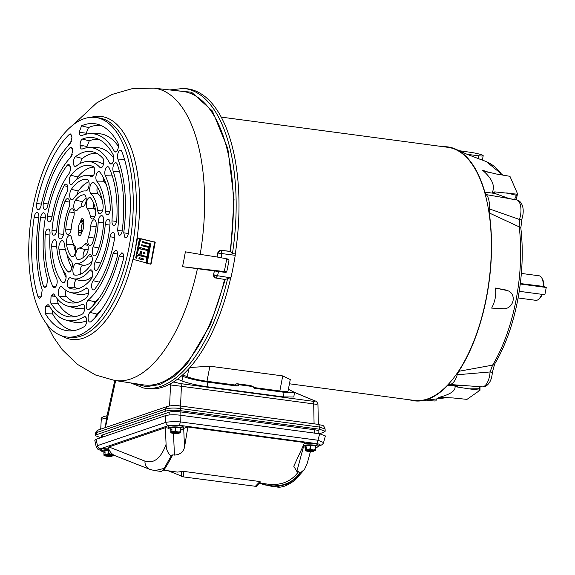 <?xml version="1.0" encoding="UTF-8"?>
<svg xmlns="http://www.w3.org/2000/svg" width="575" height="575" viewBox="0 0 575 575"><rect width="100%" height="100%" fill="white"/><g stroke="black" fill="none" stroke-linecap="round" stroke-linejoin="round"><path stroke-width="0.86" d="M105.268 454.444L103.903 454.264L103.867 450.477L109.164 450.06M113.189 454.717L108.711 453.531L108.812 450.009M103.953 452.094A7.403 1.459 1.7 0 1 101.595 450.951L101.638 449.42A7.403 1.459 1.7 0 1 108.352 448.162M101.595 450.951A7.403 1.459 1.7 0 1 108.984 449.707M109.228 450.182L103.867 450.477L103.946 450.973M103.924 451.885L105.074 451.77L105.017 453.883L105.584 454.573L113.85 455.673M108.711 453.531L105.8 454.581C110.235 454.329 112.901 454.688 113.792 455.644L113.764 455.077M103.903 454.264L104.046 455.12M103.996 455.608L110.458 456.413L112.053 456.277L112.786 455.443M113.893 455.069L113.843 455.666L113.893 455.069M103.91 455.184L103.96 455.206C104.851 456.169 107.518 456.521 111.952 456.277L112.053 456.277M103.967 452.151L105.06 452.295M282.735 375.913L279.831 390.986A14.972 1.667 10.9 0 0 288.046 391.058L290.267 379.529L282.735 375.913L209.889 366.203L189.937 367.497M182.778 374.835L187.306 376.762A14.972 1.667 10.9 0 0 206.986 381.275L209.889 366.203M279.831 390.986L253.403 387.464M234.65 384.963L206.986 381.275M115.647 380.621L105.412 427.563M105.513 426.053L106.468 418.392A8.661 1.703 -178.3 0 0 101.243 419.8L100.718 429.166M318.794 433.687L318.859 431.3A8.107 1.596 -178.3 0 0 314.575 429.762L180.162 411.844A8.107 1.596 -178.3 0 0 169.194 412.196L102.558 434.908A8.107 1.596 -178.3 0 0 101.603 435.627L101.545 437.446M100.812 437.697L95.27 435.627L96.557 434.693L165.657 411.139C169.366 410.162 174.282 410.004 180.406 410.665L319.434 429.202L325.191 431.236L323.905 432.235L319.405 433.766M317.975 424.372A3.428 1.567 97.6 0 1 318.176 424.372L179.35 405.864A3.428 1.567 97.6 0 1 179.537 405.914A3.428 1.567 97.6 0 1 180.514 408.537C174.362 407.761 169.452 407.912 165.765 409.012A3.428 2.976 -108.8 0 1 167.677 406.338L98.684 429.856A3.428 2.976 71.2 0 0 96.772 432.529L95.493 433.399L95.27 435.627M180.406 410.665L180.514 408.537L319.341 427.045A3.428 1.567 97.6 0 0 318.363 424.422A3.428 1.567 97.6 0 0 318.176 424.372L318.176 424.372C323.668 426.01 323.186 424.321 325.098 429.015L319.341 427.045L319.434 429.202M167.677 406.338L167.677 406.338C172.177 405.397 176.065 405.238 179.35 405.864M316.983 404.477L313.691 403.916L314.079 423.825M294.472 392.43L314.604 400.847C315.718 401.386 315.093 401.508 312.721 401.235L180.428 383.597A3.428 1.567 97.6 0 1 181.405 386.278L170.516 384.955L169.596 405.878M114.777 380.485L106.468 418.392M314.604 400.847A3.428 3.004 -67.3 0 1 315.28 401.027L294.486 392.33M312.721 401.235A3.428 1.567 97.6 0 1 313.691 403.916L181.405 386.278L180.536 406.022M180.428 383.597L174.182 382.131A3.428 3.048 113.4 0 0 173.226 382.159M171.357 383.281A3.428 3.048 113.4 0 0 170.516 384.955L169.273 384.416M177.603 379.133L181.944 380.981C187.982 383.238 196.312 385.149 206.943 386.716L283.382 396.908L293.818 396.994L294.479 392.38L284.043 392.294L254.308 388.262M288.391 389.253L294.479 392.38M253.884 388.01L254.783 388.398L253.108 386.601L239.365 384.776L237.152 386.048L207.891 382.145C197.261 380.571 188.931 378.659 182.9 376.409L181.621 375.863M237.152 386.048L234.593 384.955L236.857 383.705L239.365 384.776M236.857 383.705L250.599 385.537L253.108 386.601M170.833 429.295A7.403 1.459 1.7 0 1 168.475 428.152A7.403 1.459 1.7 0 1 179.371 427.175A7.403 1.459 1.7 0 1 183.281 428.583A7.403 1.459 1.7 0 1 180.902 429.582M168.475 428.152L168.518 426.628A7.403 1.459 1.7 0 1 179.414 425.651A7.403 1.459 1.7 0 1 183.324 427.052L183.281 428.583M172.148 431.645L170.782 431.466L170.746 427.685L175.684 427.218L180.823 427.901L180.629 431.408C178.911 432.357 177.229 432.134 175.591 430.732L175.684 427.218M180.773 432.271L180.967 429.058M170.833 427.771L170.825 428.174M170.833 427.786L175.691 427.326L180.73 428.001L180.917 429.13L180.823 427.901M170.797 429.087L171.954 428.979L171.889 431.085L172.464 431.775L180.722 432.874L180.629 431.408M175.591 430.732L172.68 431.782C177.114 431.537 179.781 431.89 180.672 432.846L180.722 432.867M170.782 431.466L170.926 432.328M171.451 432.989L177.33 433.615L178.933 433.478L179.659 432.644M170.789 432.393L170.833 432.414C171.731 433.37 174.39 433.73 178.825 433.478L178.933 433.478M170.84 429.353L171.939 429.503M101.61 450.556L100.366 448.816L168.669 425.536A3.428 2.976 -108.8 0 1 165.772 422.359C169.424 421.705 174.268 421.547 180.313 421.899A3.428 1.567 97.6 0 1 180.219 422.488A3.428 1.567 97.6 0 1 178.638 425.22L316.272 443.562A3.428 1.567 -82.4 0 0 317.86 440.838A3.428 1.567 -82.4 0 0 317.946 440.242L323.581 442.556L325.371 435.936L319.686 433.802L180.025 415.186C173.981 414.525 169.129 414.683 165.485 415.653L96.097 439.3L94.817 440.364L96.233 446.912L97.47 445.639L96.097 439.3M316.272 443.562C320.038 444.159 321.044 444.842 319.298 445.618A3.428 2.976 71.2 0 0 320.498 445.503L320.498 445.503C322.144 444.791 323.172 443.814 323.581 442.556M100.366 448.816A3.428 2.976 -108.8 0 1 97.47 445.639L165.772 422.359L165.485 415.653M168.475 428.109L165.37 427.699L108.071 447.242C109.401 451.555 111.837 454.415 115.374 455.817M268.043 484.179L271.062 484.466C282.835 484.955 291.999 480.678 298.54 471.637L296.844 471.407L293.768 466.253L304.7 442.577L187.867 427.002L183.281 428.548M171.278 455.817L171.127 456.119C167.763 453.172 166.082 449.24 166.082 444.317L165.37 427.699M187.867 427.002L184.503 447.307C183.281 452.122 179.925 454.717 174.433 455.091L172.737 454.868C167.785 464.118 164.745 469.207 163.609 470.142L177.38 472.089L183.605 471.378L259.936 481.555L260.116 482.051M171.206 455.953L172.737 454.868M310.428 451.576L307.302 463.141L304.448 469.516L299.827 473.275L298.54 471.637M151.362 469.746A9.358 7.978 -68.5 0 1 149.694 469.322L154.747 470.645L164.076 468.438L171.127 456.119M168.504 470.911L183.727 476.948L255.976 486.364M299.791 473.096C293.02 482.123 283.77 486.385 272.047 485.897L264.148 484.545A1.869 1.351 107.6 0 0 263.911 483.625M299.827 473.275C295.974 478.63 291.18 482.411 285.43 484.617L276.352 486.86C281.24 488.089 287.514 485.796 295.169 479.974L304.448 469.516M164.076 468.438L161.589 471.493L154.747 470.645M259.39 483.129A63.415 7.065 10.9 0 0 264.507 484.833L272.04 486.213L285.43 484.617M172.723 90.282L191.576 92.237L212.398 110.997L227.858 148.752L234.032 199.41L230.632 251.821L229.993 251.34A148.048 67.706 -82.4 0 0 182.426 91.382L153.877 88.14A147.48 67.448 -82.4 0 1 162.703 90.483A147.48 67.448 -82.4 0 1 200.179 254.366L217.062 256.989A147.811 67.598 -82.4 0 0 217.709 253.007L220.908 250.283L229.993 251.34M230.446 279.076L227.614 278.631A151.132 69.115 97.6 0 1 143.592 387.996L146.373 388.477A151.247 69.172 97.6 0 0 230.446 279.076L230.884 277.84A151.556 69.309 97.6 0 0 235.218 255.329L235.29 253.942A151.247 69.172 97.6 0 0 186.343 88.694L183.533 88.428A151.132 69.115 97.6 0 1 193.193 90.893A151.132 69.115 97.6 0 1 232.437 253.604L230.632 251.821M289.448 383.784L414.201 400.416A127.664 58.384 -82.4 0 0 487.772 289.52A127.664 58.384 -82.4 0 0 455.062 149.299A127.664 58.384 -82.4 0 0 447.939 147.329L221.224 117.106M101.804 119.176A110.702 50.629 97.6 0 1 130.166 240.774A110.702 50.629 97.6 0 1 66.369 336.943A110.702 50.629 97.6 0 1 60.195 335.239A110.702 50.629 97.6 0 1 31.833 213.641A110.702 50.629 97.6 0 1 95.63 117.472A110.702 50.629 97.6 0 1 101.804 119.176M45.964 306.159L48.012 304.549L48.882 305.289A94.221 43.089 -82.4 0 0 66.067 320.11A94.221 43.089 -82.4 0 0 84.079 316.818A5.096 2.329 97.6 0 1 85.057 316.638A5.096 2.329 97.6 0 1 86.631 321.231A5.096 2.329 97.6 0 1 84.417 326.514A104.42 47.754 97.6 0 1 69.999 330.905A104.42 47.754 97.6 0 1 61.374 329.108A104.42 47.754 97.6 0 1 45.367 313.67L45.662 306.748L48.832 306.856L45.964 306.159L45.662 306.748M52.038 309.939L52.584 313.914A103.536 47.351 -82.4 0 0 68.418 329.152A103.536 47.351 -82.4 0 0 73.521 330.647M51.333 295.493L53.389 293.882L54.222 294.565A80.191 36.671 -82.4 0 0 68.288 306.274A80.191 36.671 -82.4 0 0 82.153 304.304A5.096 2.329 97.6 0 1 83.037 304.175A5.096 2.329 97.6 0 1 84.604 308.868A5.096 2.329 97.6 0 1 82.304 314.108A90.39 41.335 97.6 0 1 71.48 316.969A90.39 41.335 97.6 0 1 64.012 315.409A90.39 41.335 97.6 0 1 50.773 303.061L51.038 296.082L54.208 296.19L51.333 295.493L51.038 296.082M57.45 298.971L57.989 303.305A89.499 40.933 -82.4 0 0 71.056 315.459A89.499 40.933 -82.4 0 0 75.002 316.667M41.019 205.735A5.096 2.329 97.6 0 1 38.317 209.638A5.096 2.329 97.6 0 1 37.9 209.544A5.096 2.329 97.6 0 1 36.692 203.406A104.42 47.754 97.6 0 1 69.295 134.399L70.545 133.946L72.012 137.051L70.387 143.506A94.221 43.089 -82.4 0 0 41.019 205.735M47.646 205.943A5.096 2.329 97.6 0 1 44.987 209.652A5.096 2.329 97.6 0 1 44.562 209.566A5.096 2.329 97.6 0 1 43.405 203.234A90.39 41.335 97.6 0 1 70.013 147.718L71.307 147.214L72.781 150.327L71.199 156.738A80.191 36.671 -82.4 0 0 47.646 205.943M98.648 139.301A89.499 40.933 -82.4 0 0 89.276 140.832L86.998 146.481L80.09 145.202C80.097 142.104 80.852 140.063 82.354 139.078A90.39 41.335 97.6 0 1 95.321 138.086A90.39 41.335 97.6 0 1 113.261 154.905A5.096 2.329 97.6 0 1 113.505 160.569A5.096 2.329 97.6 0 1 110.903 164.048A5.096 2.329 97.6 0 1 110.486 163.961A5.096 2.329 97.6 0 1 109.624 163.063A80.191 36.671 -82.4 0 0 96.068 148.954A80.191 36.671 -82.4 0 0 89.448 147.574A80.191 36.671 -82.4 0 0 82.261 148.997L81.858 149.076M113.836 158.355A81.082 37.08 -82.4 0 0 103.105 149.004A81.082 37.08 -82.4 0 0 96.413 147.603L89.448 147.574M100.877 125.422A103.536 47.351 -82.4 0 0 88.464 127.578L86.236 133.206L82.369 132.703L79.328 131.927L81.542 125.824A104.42 47.754 97.6 0 1 97.549 124.25A104.42 47.754 97.6 0 1 117.817 142.837A5.096 2.329 97.6 0 1 118.091 148.501A5.096 2.329 97.6 0 1 115.482 152.016A5.096 2.329 97.6 0 1 115.065 151.929A5.096 2.329 97.6 0 1 114.224 151.074A94.221 43.089 -82.4 0 0 98.706 135.262A94.221 43.089 -82.4 0 0 90.929 133.637A94.221 43.089 -82.4 0 0 81.542 135.7L81.075 135.801M118.414 146.395A95.112 43.499 -82.4 0 0 105.743 135.312A95.112 43.499 -82.4 0 0 97.894 133.673L90.929 133.637M89.067 309.422A5.096 2.329 97.6 0 1 88.076 309.853A5.096 2.329 97.6 0 1 87.652 309.76A5.096 2.329 97.6 0 1 86.221 305.361A5.096 2.329 97.6 0 1 88.155 300.15A80.191 36.671 -82.4 0 0 113.146 253.323L115.661 250.211L116.251 250.427C117.559 251.383 117.897 253.41 117.264 256.515A90.39 41.335 97.6 0 1 89.067 309.422M90.994 321.605A5.096 2.329 97.6 0 1 89.966 322.058A5.096 2.329 97.6 0 1 89.542 321.971A5.096 2.329 97.6 0 1 88.112 317.601A5.096 2.329 97.6 0 1 90.016 312.383A94.221 43.089 -82.4 0 0 119.255 256.026L121.799 252.82L122.389 253.036C123.675 253.963 124.02 255.961 123.424 259.03A104.42 47.754 97.6 0 1 90.994 321.605M78.063 259.663A5.879 2.688 97.6 0 1 77.977 259.663A5.879 2.688 97.6 0 1 77.488 259.562A5.879 2.688 97.6 0 1 75.943 253.374A5.879 2.688 97.6 0 1 79.12 247.99A20.944 9.574 -82.4 0 0 84.475 244.583A5.879 2.688 97.6 0 1 86.379 243.663A5.879 2.688 97.6 0 1 88.227 248.12A5.879 2.688 97.6 0 1 86.422 254.337A32.696 14.95 97.6 0 1 78.063 259.663M86.538 297.706A76.353 34.917 97.6 0 1 72.953 303.032A76.353 34.917 97.6 0 1 66.65 301.717A76.353 34.917 97.6 0 1 59.175 296.211A5.096 2.329 97.6 0 1 58.513 290.238A5.096 2.329 97.6 0 1 61.439 286.58A5.096 2.329 97.6 0 1 62.093 286.997A66.161 30.259 -82.4 0 0 70.517 292.438A66.161 30.259 -82.4 0 0 85.797 288.291A5.096 2.329 97.6 0 1 86.976 287.974A5.096 2.329 97.6 0 1 88.564 292.352A5.096 2.329 97.6 0 1 86.538 297.706M66.053 290.418A4.212 1.926 -82.4 0 0 66.305 296.326A75.469 34.514 -82.4 0 0 73.693 301.767A75.469 34.514 -82.4 0 0 76.489 302.673M74.908 275.109A5.879 2.688 97.6 0 1 74.542 275.015A5.879 2.688 97.6 0 1 73.032 268.597A5.879 2.688 97.6 0 1 76.389 263.443A36.534 16.711 -82.4 0 0 88.32 255.839A5.879 2.688 97.6 0 1 90.433 254.653A5.879 2.688 97.6 0 1 92.273 258.887A5.879 2.688 97.6 0 1 90.677 265.053A48.286 22.087 97.6 0 1 75.914 275.159A48.286 22.087 97.6 0 1 74.908 275.109L76.928 275.116M91.166 279.127A62.323 28.498 97.6 0 1 74.434 289.096A62.323 28.498 97.6 0 1 69.288 288.025A62.323 28.498 97.6 0 1 68.626 287.723A5.096 2.329 97.6 0 1 67.412 281.937A5.096 2.329 97.6 0 1 70.452 277.747A5.096 2.329 97.6 0 1 70.653 277.826A52.124 23.841 -82.4 0 0 72.737 278.602A52.124 23.841 -82.4 0 0 89.506 270.631A5.096 2.329 97.6 0 1 91.145 269.855A5.096 2.329 97.6 0 1 92.74 273.736A5.096 2.329 97.6 0 1 91.166 279.127M76.518 279.608A4.212 1.926 -82.4 0 0 74.57 283.705A4.212 1.926 -82.4 0 0 75.677 287.78A61.432 28.096 -82.4 0 0 76.324 288.075A61.432 28.096 -82.4 0 0 77.977 288.65M74.721 245.791A5.879 2.688 97.6 0 1 75.447 252.36A5.879 2.688 97.6 0 1 72.335 256.845A5.879 2.688 97.6 0 1 71.853 256.745A5.879 2.688 97.6 0 1 71.192 256.22A32.696 14.95 97.6 0 1 66.405 244.325A5.879 2.688 97.6 0 1 67.074 238.107A5.879 2.688 97.6 0 1 69.963 235.448A5.879 2.688 97.6 0 1 71.652 238.172A20.944 9.574 -82.4 0 0 74.721 245.791M56.666 278.695A5.096 2.329 97.6 0 1 56.832 284.33A5.096 2.329 97.6 0 1 54.251 287.723A5.096 2.329 97.6 0 1 53.834 287.637A5.096 2.329 97.6 0 1 52.914 286.63A76.353 34.917 97.6 0 1 45.231 234.492A5.096 2.329 97.6 0 1 48.429 228.979A5.096 2.329 97.6 0 1 50.011 233.522A66.161 30.259 -82.4 0 0 56.666 278.695M71.135 260.82A5.879 2.688 97.6 0 1 72.083 267.353A5.879 2.688 97.6 0 1 68.928 272.061A5.879 2.688 97.6 0 1 68.447 271.961A5.879 2.688 97.6 0 1 67.958 271.63A48.286 22.087 97.6 0 1 58.923 249.169A5.879 2.688 97.6 0 1 59.735 243.167A5.879 2.688 97.6 0 1 62.546 240.702A5.879 2.688 97.6 0 1 64.299 243.822A36.534 16.711 -82.4 0 0 71.135 260.82M65.248 273.319A5.096 2.329 97.6 0 1 65.866 279.019A5.096 2.329 97.6 0 1 63.171 282.893A5.096 2.329 97.6 0 1 62.747 282.807A5.096 2.329 97.6 0 1 62.165 282.339A62.323 28.498 97.6 0 1 51.693 246.237A5.096 2.329 97.6 0 1 54.898 239.653A5.096 2.329 97.6 0 1 56.487 243.124A52.124 23.841 -82.4 0 0 65.248 273.319M71.243 228.412A5.879 2.688 97.6 0 1 67.886 234.593A5.879 2.688 97.6 0 1 67.404 234.492A5.879 2.688 97.6 0 1 65.766 229.094A32.696 14.95 97.6 0 1 69.338 211.873A5.879 2.688 97.6 0 1 72.364 208.833A5.879 2.688 97.6 0 1 73.528 217.386A20.944 9.574 -82.4 0 0 71.243 228.412M51.865 217.609A5.096 2.329 97.6 0 1 49.083 221.928A5.096 2.329 97.6 0 1 48.667 221.842A5.096 2.329 97.6 0 1 47.38 216.128A76.353 34.917 97.6 0 1 67.059 165.485A5.096 2.329 97.6 0 1 68.792 164.579A5.096 2.329 97.6 0 1 70.394 168.353A5.096 2.329 97.6 0 1 68.921 173.729A66.161 30.259 -82.4 0 0 51.865 217.609M63.811 232.185A5.879 2.688 97.6 0 1 60.425 238.819A5.879 2.688 97.6 0 1 59.944 238.718A5.879 2.688 97.6 0 1 58.283 233.788A48.286 22.087 97.6 0 1 60.08 218.313A48.286 22.087 97.6 0 1 65.018 201.272A5.879 2.688 97.6 0 1 67.893 198.634A5.879 2.688 97.6 0 1 68.907 207.582A36.534 16.711 -82.4 0 0 63.811 232.185M52.002 230.424A62.323 28.498 97.6 0 1 54 215.726A62.323 28.498 97.6 0 1 64.062 185.718A5.096 2.329 97.6 0 1 66.254 184.086A5.096 2.329 97.6 0 1 67.828 187.335A5.096 2.329 97.6 0 1 66.829 192.51A52.124 23.841 -82.4 0 0 56.745 229.892A5.096 2.329 97.6 0 1 53.834 235.218A5.096 2.329 97.6 0 1 53.417 235.132A5.096 2.329 97.6 0 1 52.002 230.424L56.602 230.97M77.524 209.832A5.879 2.688 97.6 0 1 75.929 210.795A5.879 2.688 97.6 0 1 75.447 210.687A5.879 2.688 97.6 0 1 73.772 206.102A5.879 2.688 97.6 0 1 75.577 200.078A32.696 14.95 97.6 0 1 83.928 194.752A5.879 2.688 97.6 0 1 84.338 194.796A5.879 2.688 97.6 0 1 86.085 200.84A5.879 2.688 97.6 0 1 82.879 206.425A20.944 9.574 -82.4 0 0 77.524 209.832M76.202 166.118A5.096 2.329 97.6 0 1 75.296 166.477A5.096 2.329 97.6 0 1 74.872 166.391A5.096 2.329 97.6 0 1 73.442 161.891A5.096 2.329 97.6 0 1 75.462 156.702A76.353 34.917 97.6 0 1 93.1 151.922A76.353 34.917 97.6 0 1 102.824 158.204A5.096 2.329 97.6 0 1 103.543 163.889A5.096 2.329 97.6 0 1 100.826 167.871A5.096 2.329 97.6 0 1 100.409 167.785A5.096 2.329 97.6 0 1 99.906 167.418A66.161 30.259 -82.4 0 0 93.43 162.646A66.161 30.259 -82.4 0 0 87.968 161.51A66.161 30.259 -82.4 0 0 76.202 166.118M103.442 164.349A67.045 30.662 -82.4 0 0 100.474 162.696A67.045 30.662 -82.4 0 0 94.933 161.539L87.968 161.51M73.672 198.576A5.879 2.688 97.6 0 1 71.875 199.805A5.879 2.688 97.6 0 1 71.393 199.705A5.879 2.688 97.6 0 1 69.719 195.342A5.879 2.688 97.6 0 1 71.322 189.362A48.286 22.087 97.6 0 1 87.091 179.307A5.879 2.688 97.6 0 1 87.285 179.343A5.879 2.688 97.6 0 1 89.017 185.495A5.879 2.688 97.6 0 1 85.733 190.972A5.879 2.688 97.6 0 1 85.61 190.972A36.534 16.711 -82.4 0 0 84.848 190.929A36.534 16.711 -82.4 0 0 73.672 198.576M93.366 166.692A5.096 2.329 97.6 0 1 94.638 172.184A5.096 2.329 97.6 0 1 91.82 176.705A5.096 2.329 97.6 0 1 91.396 176.618A5.096 2.329 97.6 0 1 91.346 176.59A52.124 23.841 -82.4 0 0 90.792 176.338A52.124 23.841 -82.4 0 0 86.487 175.44A52.124 23.841 -82.4 0 0 72.493 183.784A5.096 2.329 97.6 0 1 71.127 184.597A5.096 2.329 97.6 0 1 70.703 184.51A5.096 2.329 97.6 0 1 69.259 180.514A5.096 2.329 97.6 0 1 70.833 175.289A62.323 28.498 97.6 0 1 90.879 165.758A62.323 28.498 97.6 0 1 93.366 166.692M93.488 175.476A53.015 24.243 -82.4 0 0 93.459 175.476L86.487 175.44M95.594 210.091A5.879 2.688 97.6 0 1 95.033 216.013A5.879 2.688 97.6 0 1 92.352 219.003A5.879 2.688 97.6 0 1 91.863 218.903A5.879 2.688 97.6 0 1 90.347 216.243A20.944 9.574 -82.4 0 0 87.278 208.624A5.879 2.688 97.6 0 1 86.631 201.724A5.879 2.688 97.6 0 1 89.973 197.613A5.879 2.688 97.6 0 1 90.807 198.195A32.696 14.95 97.6 0 1 95.594 210.091M116.768 219.923A5.096 2.329 97.6 0 1 113.843 225.472A5.096 2.329 97.6 0 1 113.419 225.386A5.096 2.329 97.6 0 1 111.988 220.893A66.161 30.259 -82.4 0 0 105.333 175.72A5.096 2.329 97.6 0 1 105.247 169.805A5.096 2.329 97.6 0 1 108.014 166.728A5.096 2.329 97.6 0 1 109.085 167.785A76.353 34.917 97.6 0 1 116.768 219.923M103.076 205.246A5.879 2.688 97.6 0 1 99.77 213.756A5.879 2.688 97.6 0 1 99.281 213.656A5.879 2.688 97.6 0 1 97.7 210.594A36.534 16.711 -82.4 0 0 90.864 193.595A5.879 2.688 97.6 0 1 89.98 186.731A5.879 2.688 97.6 0 1 93.38 182.39A5.879 2.688 97.6 0 1 94.034 182.778A48.286 22.087 97.6 0 1 103.076 205.246M110.307 208.179A5.096 2.329 97.6 0 1 107.374 214.798A5.096 2.329 97.6 0 1 106.95 214.712A5.096 2.329 97.6 0 1 105.513 211.291A52.124 23.841 -82.4 0 0 96.751 181.096A5.096 2.329 97.6 0 1 96.198 175.109A5.096 2.329 97.6 0 1 99.101 171.558A5.096 2.329 97.6 0 1 99.827 172.076A62.323 28.498 97.6 0 1 110.307 208.179M92.661 242.542A5.879 2.688 97.6 0 1 89.944 245.626A5.879 2.688 97.6 0 1 89.463 245.525A5.879 2.688 97.6 0 1 88.471 237.029A20.944 9.574 -82.4 0 0 90.757 225.997A5.879 2.688 97.6 0 1 94.422 219.866A5.879 2.688 97.6 0 1 96.226 225.321A32.696 14.95 97.6 0 1 92.661 242.542M94.94 288.93A5.096 2.329 97.6 0 1 93.473 289.872A5.096 2.329 97.6 0 1 93.057 289.778A5.096 2.329 97.6 0 1 91.605 285.897A5.096 2.329 97.6 0 1 93.078 280.686A66.161 30.259 -82.4 0 0 110.134 236.807A5.096 2.329 97.6 0 1 113.182 232.523A5.096 2.329 97.6 0 1 114.619 238.287A76.353 34.917 97.6 0 1 94.94 288.93M96.981 253.144A5.879 2.688 97.6 0 1 94.415 255.825A5.879 2.688 97.6 0 1 93.933 255.724A5.879 2.688 97.6 0 1 93.093 246.826A36.534 16.711 -82.4 0 0 98.188 222.23A5.879 2.688 97.6 0 1 101.883 215.632A5.879 2.688 97.6 0 1 103.716 220.627A48.286 22.087 97.6 0 1 96.981 253.144M97.937 268.697A5.096 2.329 97.6 0 1 96.018 270.365A5.096 2.329 97.6 0 1 95.594 270.279A5.096 2.329 97.6 0 1 94.156 266.915A5.096 2.329 97.6 0 1 95.17 261.905A52.124 23.841 -82.4 0 0 105.254 224.516A5.096 2.329 97.6 0 1 108.431 219.233A5.096 2.329 97.6 0 1 109.997 223.991A62.323 28.498 97.6 0 1 97.937 268.697M235.218 255.329L217.76 253.036L217.106 257.011L228.455 259.152L229.015 260.015A151.354 69.216 97.6 0 1 226.744 271.803L225.896 272.464L182.498 266.699L223.582 271.479L224.423 270.818L226.744 271.803M218.486 271.587A151.038 69.072 97.6 0 1 217.558 275.748L230.884 277.84M232.437 253.604L235.29 253.942M227.614 278.631L225.314 279.436L210.407 324.638L187.479 363.292L173.909 376.625L159.886 384.546L146.222 386.695L133.652 383.381M224.854 279.436L225.314 279.436L224.854 279.436M229.015 260.015L226.694 259.03A146 66.772 97.6 0 1 224.423 270.818M182.498 266.699A145.18 66.398 -82.4 0 0 185.358 251.821L200.179 254.366M139.811 254.667L140.135 251.361L140.631 251.44L140.084 254.502L139.373 254.603M139.84 254.675L137.389 253.819L138.625 248.371L148.479 250.686L147.718 256.5L146.912 256.587M138.367 248.544L147.933 250.621L147.394 256.658M142.018 245.755L141.335 245.41L141.73 244.727L142.018 245.755L149.169 247.451L148.968 249.737L148.163 249.823M141.522 245.697L148.616 247.387L148.645 249.895M148.098 249.809L138.661 247.056L140.767 238.675L155.228 242.24L151.031 264.018L150.168 264.09M140.494 238.848L154.625 242.168L150.693 264.177M142.744 242.528L142.061 242.183L142.679 241.744L142.744 242.528L149.924 244.231L149.68 246.51L148.86 246.589M142.241 242.47L149.363 244.167L149.349 246.668M136.699 258.038L137.403 255.07L146.726 257.327L146.237 262.883L133.378 259.426L137.49 238.064L139.826 238.366L136.196 257.837L136.915 258.261M137.145 255.243L147.279 257.392L146.798 262.969L145.993 263.055L146.517 263.142M145.928 263.048L146.488 263.134M214.468 270.703L213.605 274.598A3.119 2.76 109.9 0 0 215.294 277.89L213.555 274.577A147.811 67.598 -82.4 0 0 214.425 270.688M46.719 324.077L53.353 336.979L62.143 349.557L77.179 364.219L95.551 374.993L114.907 380.506L143.304 384.862A148.048 67.706 -82.4 0 0 224.581 279.407M140.408 251.196L141.436 251.713L141.091 255.07L146.848 256.572M148.796 246.582L141.73 244.727M150.097 264.083L147.2 263.127L150.743 243.901L142.471 241.5M136.376 258.125L135.714 257.787L136.196 257.837M137.49 238.064L139.502 238.596L135.714 257.787M135.894 258.067L136.505 258.218M144.771 253.352L143.657 253.331L143.577 252.281L144.692 252.339L144.548 253.532M143.441 253.036L143.966 253.101L143.872 252.123M138.92 258.599L139.315 257.607L143.836 259.045L143.441 259.936L139.121 258.894M139.423 258.664L139.315 257.607M80.328 235.599L79.048 235.434L79.99 235.757M79.048 235.434A2.336 1.071 97.6 0 1 78.473 232.717L81.226 233.083A2.336 1.071 -82.4 0 0 81.132 234.075M78.61 230.309A5.455 2.494 97.6 0 1 80.076 222.697L82.829 223.064A5.455 2.494 -82.4 0 0 81.362 230.676L78.61 230.309A2.336 1.071 97.6 0 1 78.603 232.063L78.473 232.717M83.612 220.707A2.336 1.071 -82.4 0 0 83.569 220.915L80.823 220.548L80.694 221.202A2.336 1.071 97.6 0 1 80.076 222.697M80.823 220.548A2.336 1.071 97.6 0 1 82.146 218.658A2.336 1.071 97.6 0 1 82.275 218.694L82.951 218.982A2.336 1.071 97.6 0 1 83.519 221.698L83.397 222.345A2.336 1.071 97.6 0 0 83.389 224.106A5.455 2.494 97.6 0 1 81.923 231.711A2.336 1.071 97.6 0 0 81.305 233.213L81.176 233.867A2.336 1.071 97.6 0 1 79.853 235.757A2.336 1.071 97.6 0 1 79.724 235.721M43.377 286.034A90.39 41.335 97.6 0 1 40.667 217.292A5.096 2.329 97.6 0 1 43.75 212.822A5.096 2.329 97.6 0 1 45.217 218.407A80.191 36.671 -82.4 0 0 47.596 279.299L46.654 285.991L44.8 287.622L43.377 286.034L46.575 286.134M38.029 296.765A104.42 47.754 97.6 0 1 34.191 217.185A5.096 2.329 97.6 0 1 37.282 212.649A5.096 2.329 97.6 0 1 38.762 218.162A94.221 43.089 -82.4 0 0 42.198 289.893L41.278 296.657L39.431 298.288L38.029 296.765L41.163 296.873M82.261 148.997C81.068 149.277 80.356 148.264 80.133 145.942L83.131 145.978M80.09 145.202L80.133 145.942M81.542 135.7C80.328 136.038 79.602 135.024 79.372 132.667L82.369 132.703M79.328 131.927L79.372 132.667M126.076 237.842L124.976 237.676L123.726 232.825A94.221 43.089 -82.4 0 0 117.897 159.074A5.096 2.329 97.6 0 1 117.99 153.237A5.096 2.329 97.6 0 1 120.7 150.355A5.096 2.329 97.6 0 1 121.893 151.699A104.42 47.754 97.6 0 1 128.333 233.551C127.743 236.62 126.744 238.043 125.321 237.82L125.889 237.892M125.602 237.899L124.976 237.676M119.945 235.232L118.845 235.067L117.573 230.309A80.191 36.671 -82.4 0 0 113.196 171.379A5.096 2.329 97.6 0 1 113.376 165.6A5.096 2.329 97.6 0 1 116.057 162.804A5.096 2.329 97.6 0 1 117.293 164.278A90.39 41.335 97.6 0 1 122.209 230.848C121.634 233.975 120.628 235.434 119.183 235.211L119.758 235.283M119.463 235.29L118.845 235.067M144.986 253.582L144.181 253.388M143.951 259.993L139.624 258.951M66.067 320.11L72.802 321.907A95.112 43.499 -82.4 0 0 86.653 320.778M49.96 307.007L48.832 306.856M52.584 313.914L45.367 313.67M68.288 306.274L75.023 308.063A81.082 37.08 -82.4 0 0 84.633 307.877M55.416 296.355L54.208 296.19M57.989 303.305L50.773 303.061M71.559 134.974L69.295 134.399M71.703 141.004A103.536 47.351 -82.4 0 0 67.196 146.862M72.349 148.307L70.013 147.718M72.313 154.754A89.499 40.933 -82.4 0 0 69.632 158.398M89.276 140.832L82.354 139.078M86.998 146.481L87.256 147.696M88.464 127.578L81.542 125.824M86.236 133.206L86.401 134.112M123.726 232.825L128.34 233.507M117.573 230.309L122.188 230.992M88.155 300.15L95.105 301.875A4.212 1.926 -82.4 0 0 93.66 304.93M117.595 253.992L113.146 253.323M95.105 301.875A81.082 37.08 -82.4 0 0 99.389 297.663M90.016 312.383L96.974 314.101A4.212 1.926 -82.4 0 0 95.565 317.062M123.733 256.694L119.255 256.026M96.974 314.101A95.112 43.499 -82.4 0 0 101.825 309.199M79.12 247.99L85.912 249.787A21.828 9.983 -82.4 0 0 88.183 249.112M85.912 249.787A4.988 2.278 -82.4 0 0 83.663 252.468A4.988 2.278 -82.4 0 0 83.26 257.478M70.517 292.438L77.244 294.228A67.045 30.662 -82.4 0 0 88.543 292.732M76.389 263.443L83.145 265.24A37.418 17.113 -82.4 0 0 92.079 261.373M83.145 265.24A4.988 2.278 -82.4 0 0 80.543 268.482A4.988 2.278 -82.4 0 0 80.701 274.11M72.737 278.602L79.472 280.392A53.015 24.243 -82.4 0 0 92.381 276.532M73.578 244.059A4.988 2.278 -82.4 0 0 73.672 244.778A31.805 14.547 -82.4 0 0 75.591 251.57M66.995 254.373A47.402 21.677 -82.4 0 0 71.983 267.835M62.761 269.582A61.432 28.096 -82.4 0 0 66.082 277.531M86.135 198.325A31.805 14.547 -82.4 0 0 82.592 201.732A4.988 2.278 -82.4 0 0 81.068 206.892M96.413 153.194A75.469 34.514 -82.4 0 0 82.397 158.441A4.212 1.926 -82.4 0 0 80.716 163.264M88.917 181.779A47.402 21.677 -82.4 0 0 78.365 190.972A4.988 2.278 -82.4 0 0 77.115 194.537M93.89 167.124A61.432 28.096 -82.4 0 0 77.848 176.942A4.212 1.926 -82.4 0 0 76.755 179.443M93.747 203.428A4.988 2.278 -82.4 0 0 94.415 208.754L87.278 208.624M95.68 210.694A21.828 9.983 -82.4 0 0 94.415 208.754M97.419 187.134A4.988 2.278 -82.4 0 0 97.973 193.696L90.864 193.595M102.249 200.373A37.418 17.113 -82.4 0 0 97.973 193.696M103.241 177.352A4.212 1.926 -82.4 0 0 103.888 181.226L96.751 181.096M106.447 185.078A53.015 24.243 -82.4 0 0 103.888 181.226M82.829 223.064A2.336 1.071 -82.4 0 0 83.447 221.569L83.569 220.915M81.226 233.083L81.348 232.429A2.336 1.071 -82.4 0 0 81.362 230.676M494.644 364.033A117.393 53.691 -82.4 0 0 498.266 357.636A117.393 53.691 -82.4 0 0 517.658 300.265A117.393 53.691 -82.4 0 0 520.828 228.052L521.906 218.924A11.399 5.211 -82.4 0 0 522.761 215.711A11.399 5.211 -82.4 0 0 522.783 207.007C521.705 202.86 519.628 200.474 516.551 199.841L486.184 194.602A15.417 7.051 97.6 0 1 489.196 208.833L519.433 219.463L519.225 226.866L489.239 212.944A128.067 58.571 97.6 0 1 458.742 371.306L492.603 365.132L490.065 371.96A4.679 0.726 2.9 0 1 492.308 372.622L494.644 364.033A4.679 2.868 -148.9 0 1 494.601 364.112L494.601 364.112A4.679 2.868 -148.9 0 1 492.603 365.132A119.363 54.589 -82.4 0 0 516.005 300.294A119.363 54.589 -82.4 0 0 519.225 226.866A4.679 2.027 173.3 0 1 520.828 228.052M521.906 218.924A4.679 1.725 -160.6 0 1 519.433 219.463A13.484 6.167 -82.4 0 0 520.447 215.668A13.484 6.167 -82.4 0 0 516.551 199.841M458.742 371.306L457.24 374.756L490.065 371.96A13.484 6.167 -82.4 0 1 489.577 375.978A13.484 6.167 -82.4 0 1 482.116 386.874C485.264 387.068 487.895 385.308 490.008 381.592A11.399 5.211 -82.4 0 0 491.891 376.021A11.399 5.211 -82.4 0 0 492.308 372.622M480.01 386.723L479.981 390.274L466.986 399.373L453.179 397.965L439.322 397.332M443.332 146.718A128.067 58.571 97.6 0 1 454.768 148.745A128.067 58.571 97.6 0 1 484.84 192.136L494.838 193.437L492.222 192.51C495.391 186.041 492.157 178.588 482.511 170.157L484.538 171.178L496.304 174.002L509.939 176.317L517.73 194.257L517.177 195.349A1.56 0.841 -153.3 0 1 516.573 195.399C515.099 197.922 514.51 199.439 514.798 199.963M479.14 386.659L479.342 388.757L469.042 388.858L457.197 386.989L454.947 386.098L457.793 385.789A3.119 1.675 -96.2 0 0 457.197 386.989M479.902 388.916A1.56 0.539 176.7 0 0 479.342 388.757L479.421 390.13L469.042 388.858M479.981 390.274L479.421 390.13M492.222 192.51L494.766 191.885L517.73 194.257M506.783 192.869L516.573 195.399L517.133 194.292M517.177 195.349L516.264 199.784M498.266 357.636L494.565 364.169M461.1 385.329L457.793 385.789L447.602 385.509A128.067 58.571 97.6 0 1 421.166 400.84A128.067 58.571 97.6 0 1 409.594 399.805M436.368 398.957L436.03 400.71A9.358 1.042 -169.1 0 1 431.458 400.732L426.707 400.15M440.148 397.268L438.747 397.433C450.563 394.407 455.968 390.626 454.947 386.098M483.201 155.739L482.353 160.145L467.238 154.366L478.63 155.768A9.358 1.042 10.9 0 0 483.201 155.739A9.358 1.042 10.9 0 0 470.544 152.325L459.741 150.779M467.238 154.366L454.768 148.745M508.221 198.231L494.838 193.437A3.119 1.804 109.5 0 1 494.766 191.885M482.511 170.157L488.247 172.327M507.128 290.548L495.506 288.061L505.82 289.987L508.458 290.964A9.358 8.251 113 0 0 507.128 290.548L505.82 289.987M495.506 288.061C496.34 295.018 495.053 301.702 491.647 308.099L503.621 308.761A9.358 8.251 113 0 0 512.871 301.444A9.358 8.251 113 0 0 508.458 290.964M457.24 374.756A15.417 7.051 97.6 0 1 449.621 384.474L482.116 386.874M449.621 384.474L447.602 385.509M515.293 199.877L501.997 197.024M484.84 192.136L486.184 194.602M489.196 208.833L489.239 212.944M518.097 297.958L535.821 300.322A12.377 5.657 -82.4 0 0 538.94 298.964A12.377 5.657 -82.4 0 0 541.707 294.299M520.31 283.547L543.928 286.487A10.817 4.945 -82.4 0 0 542.577 279.378L541.743 277.919A12.377 5.657 -82.4 0 0 539.781 275.978A12.377 5.657 -82.4 0 0 539.091 275.784L521.367 273.427M543.267 286.609A12.377 5.657 -82.4 0 0 541.743 277.919M519.218 291.302L544.856 294.723L546.25 287.471L520.246 284.007M538.94 298.964L540.126 297.771A10.817 4.945 -82.4 0 0 542.275 294.378M543.928 286.487L546.25 287.471M303.528 445.683A7.403 1.459 1.7 0 1 314.065 445.136A7.403 1.459 1.7 0 1 317.975 446.538A7.403 1.459 1.7 0 1 315.596 447.537M304.211 443.886A7.403 1.459 1.7 0 1 314.108 443.605A7.403 1.459 1.7 0 1 318.018 445.007L317.975 446.538M306.842 449.6L305.476 449.42L305.44 445.639L310.385 445.172L315.517 445.855L315.323 449.363C313.605 450.311 311.93 450.088 310.284 448.694L310.385 445.172M315.467 450.225L315.668 447.012M305.526 447.249A7.403 1.459 1.7 0 1 303.262 446.351M315.61 447.084L315.423 445.956L310.385 445.287L305.44 445.639L305.519 446.135M315.61 447.07L315.517 445.855M305.498 447.041L306.647 446.933L306.59 449.039L307.158 449.729L315.423 450.829L315.323 449.363M310.284 448.694L307.381 449.736C311.808 449.492 314.475 449.844 315.366 450.807L315.416 450.822M305.476 449.42L305.62 450.283M306.144 450.944L312.031 451.569L313.627 451.433L314.36 450.606M305.483 450.347L305.533 450.369C306.425 451.325 309.091 451.684 313.526 451.433L313.627 451.433M305.541 447.314L306.633 447.458M105.8 454.581L113.792 455.644M111.952 456.277L103.96 455.206M188.852 368.712L187.306 376.762M180.061 415.193L180.162 411.844M169.194 412.196L169.115 414.97M314.482 433.112L314.575 429.762M102.494 437.122L102.558 434.908M165.657 411.139L165.765 409.012L96.772 432.529L96.557 434.693M174.182 382.131L173.643 381.893M284.043 392.294L283.382 396.908M207.891 382.145L206.943 386.716M182.9 376.409L181.944 380.981M172.68 431.782L180.672 432.846M178.825 433.478L170.833 432.414M180.025 415.186L180.313 421.899L317.946 440.242L319.686 433.802M319.298 445.618L317.989 446.056M168.669 425.536L178.638 425.22M108.898 446.948L144.95 461.128C153.892 463.917 160.928 458.318 166.082 444.317M173.513 433.435L174.433 455.091M183.698 428.425L184.503 447.307M303.55 446.588L296.844 471.407M114.993 455.68L149.694 469.322A9.358 7.978 -68.5 0 1 144.95 461.128M259.936 481.555L255.214 486.472M183.605 471.378L183.727 476.948M181.384 471.558L181.499 476.431M162.818 470.228A1.869 1.862 -120.7 0 1 163.609 470.142M272.04 486.213L272.047 485.897A1.869 1.193 93.2 0 0 271.062 484.466M264.148 484.545A63.458 7.072 -169.1 0 1 259.677 483.065M134.708 251.39A112.456 51.427 97.6 0 1 65.399 337.683A112.456 51.427 97.6 0 1 61.942 335.901M91.08 117.314A112.456 51.427 97.6 0 1 107.669 118.206A112.456 51.427 97.6 0 1 135.75 245.978M66.369 336.943L69.431 337.353A110.702 50.629 -82.4 0 0 133.228 241.184A110.702 50.629 -82.4 0 0 104.866 119.586A110.702 50.629 -82.4 0 0 98.692 117.882L95.63 117.472M58.283 233.788L63.53 234.356M230.244 251.462L221.08 250.369L221.799 253.733A151.038 69.072 97.6 0 1 221.102 257.995M213.555 274.577L213.605 274.598A3.119 0.553 12.9 0 0 217.558 275.748L215.754 278.012L224.976 279.472M223.582 271.479L225.896 272.464M114.907 380.506A147.48 67.448 -82.4 0 0 197.419 268.705M215.869 278.041L215.294 277.89A3.119 2.76 109.9 0 0 215.754 278.012M217.709 253.007L217.76 253.036A3.119 2.738 116.1 0 1 221.08 250.369L220.908 250.283M148.717 250.98L148.163 250.916M148.479 250.686L147.933 250.621M150.147 244.519L149.593 244.454M149.924 244.231L149.363 244.167M142.061 242.183L142.564 242.24M155.228 242.24L154.625 242.168M154.977 241.946L154.373 241.874M149.399 247.746L148.846 247.681M149.169 247.451L148.616 247.387M141.335 245.41L141.831 245.467M139.991 238.647L139.502 238.596M139.826 238.366L139.344 238.309M147.523 257.686L146.97 257.622M147.279 257.392L146.726 257.327M85.876 317.278L84.079 316.818M83.792 304.721L82.153 304.304M45.281 217.932L40.667 217.292M38.805 217.817L34.191 217.185M36.692 203.406L41.371 204.132M43.405 203.234L48.113 203.988M109.624 163.063L112.348 163.142M114.224 151.074L116.897 151.146M124.48 159.318L117.897 159.074M119.528 171.638L113.196 171.379M87.81 245.367L84.475 244.583M87.939 288.83L85.797 288.291M66.305 296.326L59.175 296.211M91.964 256.673L88.32 255.839M75.677 287.78L68.626 287.723M92.374 271.307L89.506 270.631M73.578 256.263L71.192 256.22M66.405 244.325L73.672 244.778M52.914 286.63L55.768 286.717M49.924 235.031L45.231 234.492M67.958 271.63L69.963 271.659M65.421 249.629L58.923 249.169M56.709 246.682L51.693 246.237M64.263 282.375L62.165 282.339M71.077 229.72L65.766 229.094M69.338 211.873L74.197 212.772M47.38 216.128L52.009 216.797M70.078 166.189L67.059 165.485M69.697 202.184L65.018 201.272M67.728 186.494L64.062 185.718M82.592 201.732L75.577 200.078M83.928 194.752L84.719 194.961M75.462 156.702L82.397 158.441M99.906 167.418L101.818 167.447M71.322 189.362L78.365 190.972M87.465 179.407L87.091 179.307M91.346 176.59L92.309 176.597M77.848 176.942L70.833 175.289M90.347 216.243L94.832 216.523M112.29 175.936L105.333 175.72M111.988 220.893L116.574 221.418M97.7 210.594L102.393 210.917M105.513 211.291L109.875 211.679M96.111 226.636L90.757 225.997M88.471 237.029L94.048 238.064M114.734 237.468L110.134 236.807M93.078 280.686L99.453 282.167M103.608 222.82L98.188 222.23M93.093 246.826L98.871 247.954M95.17 261.905L100.625 263.062M109.904 225.077L105.254 224.516M81.348 232.429L78.603 232.063M80.694 221.202L83.447 221.569M431.688 399.532L431.458 400.732M478.062 158.714L478.63 155.768M502.061 174.929A119.363 54.589 -82.4 0 0 486.385 161.683L502.766 175.044M307.381 449.736L315.366 450.807M313.526 451.433L305.533 450.369M325.098 429.015L325.191 431.236M98.684 429.856C97.031 430.387 95.968 431.566 95.493 433.399M318.342 424.393L317.953 404.505C317.12 401.99 316.228 400.832 315.28 401.027M101.243 419.8C100.409 418.025 102.379 416.674 107.166 415.747M170.868 432.81L172.184 433.234M320.498 445.503L317.982 446.358M96.233 446.904L97.973 449.391L101.603 450.678M259.483 483.036L268.223 484.2M260.597 481.872L256.155 486.5M162.459 470.393L163.293 470.213M269.919 485.997L276.352 486.86M73.291 124.739L96.657 102.932L112.211 94.393L132.537 88.572L153.877 88.14M130.712 382.928L143.592 387.996M183.533 88.428L169.769 89.944M147.43 256.666L146.877 256.579M139.064 248.414L138.597 248.364M149.378 246.675L148.832 246.589M150.729 264.184L150.132 264.09M141.213 238.726L140.738 238.675M148.673 249.902L148.127 249.816M138.18 237.935L137.72 237.885M137.842 255.12L137.375 255.07M84.848 190.929L86.07 190.936M448.09 397.505L421.166 400.84M486.385 161.683L482.375 160.037M305.569 450.764L306.885 451.188"/></g></svg>
